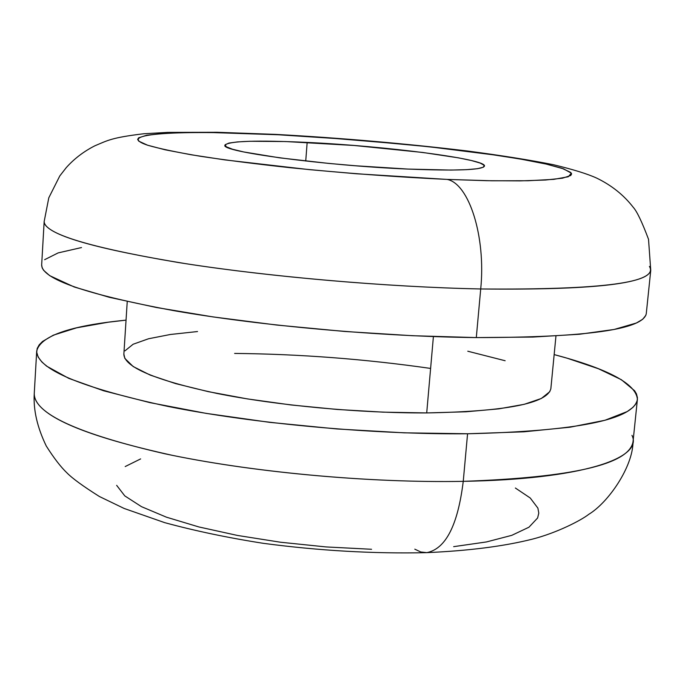 <?xml version="1.0" encoding="UTF-8"?>
<svg xmlns="http://www.w3.org/2000/svg" width="685" height="685" viewBox="0 0 685 685"><rect width="100%" height="100%" fill="white"/><g stroke="black" fill="none" stroke-linecap="round" stroke-linejoin="round"><path stroke-width="1.03" d="M44.508 223.618C50.416 235.871 97.407 249.203 185.481 263.639C271.842 277.031 388.361 287.058 480.716 288.967C486.007 236.548 469.037 183.657 447.151 179.41C396.076 177.004 343.664 173.091 289.892 167.679C256.164 163.998 226.221 160.179 200.063 156.223C176.876 152.31 159.365 148.636 147.558 145.203C112.537 133.378 180.549 129.713 278.127 134.748L353.623 139.697L429.212 146.77L496.265 155.204L523.871 159.648L546.091 164.049L561.905 168.27L570.673 172.406L571.615 173.904L570.742 175.506L562.505 178.186L545.5 180.018L519.992 180.891L486.778 180.694L447.151 179.41L356.183 173.75L309.38 169.64L224.868 159.896L191.175 154.767L165.128 149.792L147.558 145.203L138.772 141.161L137.651 139.398L138.644 137.813L146.676 135.245L162.105 133.498L184.017 132.599L211.382 132.539L278.127 134.748L320.76 137.274L408.106 144.578L449.617 149.082L487.54 153.954L520.232 159.006L546.091 164.049L563.584 168.852L571.333 173.168L568.285 176.747L553.857 179.342L528.109 180.746L491.95 180.789L447.151 179.41C469.037 183.657 486.007 236.548 480.716 288.967C385.458 287.006 264.675 276.372 177.62 262.398C89.11 247.336 44.619 233.731 44.157 221.58L44.2 221.186M649.414 266.414C659.175 282.468 602.937 289.986 480.716 288.967C591.146 290.166 647.822 283.975 650.75 270.387L648.524 239.296C642.025 221.966 636.904 211.271 633.163 207.204C623.761 195.071 611.662 185.395 596.849 178.177C587.79 173.99 573.302 169.495 553.386 164.708C530.293 160.084 501.506 155.495 466.999 150.94C404.801 143.516 341.139 138.01 276.012 134.414L217.111 132.273L167.637 132.393L143.713 133.763C111.33 137.651 107.639 140.468 94.77 145.845C83.733 151.471 74.228 158.723 66.282 167.602L59.783 175.942L48.798 197.794L44.157 221.58L41.657 265.018C42.008 279.172 86.233 294.413 174.35 310.75C261.002 325.846 381.305 336.592 476.298 337.585L480.716 288.967L476.298 337.585L532.819 337.063L579.373 334.263L614.162 329.459L636.339 323.02L642.658 319.313L645.844 315.348M127.239 301.528L123.857 354.222C124.336 367.211 155.384 380.286 216.999 393.447C277.254 405.52 359.959 413.243 426.712 412.927L433.399 336.575L426.712 412.927L465.868 411.796L498.8 408.859L524.213 404.321L541.33 398.482L549.841 391.632M467.572 433.768C373.102 434.65 253.741 423.69 167.859 406.41C80.556 387.573 36.836 369.121 36.699 351.045C40.432 335.941 70.212 325.64 126.049 320.143L108.187 322.215L76.651 327.815L53.344 335.171L42.547 341.447L39.165 344.88L37.195 348.485L36.707 352.261L38.129 356.996L41.802 361.92L46.631 366.15L68.783 378.368L103.512 390.741L149.929 402.634L206.219 413.389L269.684 422.345L336.926 428.956L404.15 432.826L467.572 433.768L463.248 481.341L467.572 433.768C577.164 431.156 633.779 419.691 637.41 399.372C636.134 383.874 608.383 368.941 554.156 354.59L567.231 358.229L598.399 368.727L621.338 379.687L634.618 390.758L636.459 393.892L637.444 397.754L637.153 400.785L635.423 404.501L632.923 407.378L627.246 411.548L604.983 420.265L570.211 427.183L523.811 431.815L467.572 433.768M36.69 351.268L34.25 393.644C34.276 413.637 77.747 433.665 164.657 453.727C250.145 472.068 369.044 483.139 463.248 481.341C371.912 483.071 257.192 472.77 172.372 455.337C85.882 436.294 39.927 416.848 34.524 396.983M426.806 552.632C445.712 548.933 457.863 525.172 463.248 481.341C457.863 525.172 445.712 548.933 426.806 552.632L420.744 551.973L414.793 549.164M307.163 142.42C385.938 146.068 486.59 159.04 484.483 166.061C482.454 170.008 456.963 171.01 408.012 169.075L450.978 170.077L466.588 169.666L477.496 168.698L483.379 167.208L484.192 165.29L480.082 163.03L471.349 160.513L458.479 157.85L422.645 152.447L354.059 145.468L285.645 141.547L250.128 141.273L237.472 141.915L228.995 143.062L225.159 144.698L226.273 146.77L232.48 149.219L243.689 151.95L279.617 157.833L328.689 163.415L355.583 165.77L408.012 169.075C324.347 165.59 219.722 151.513 224.963 145.177C228.876 140.99 256.276 140.065 307.163 142.42L305.733 161.035L307.163 142.42M453.667 546.656L486.427 541.946L511.789 535.336L528.957 527.21L537.614 517.988L538.787 513.108L537.896 508.124L530.241 498.004L515.377 488.028M140.639 458.907L125.192 466.553M116.656 485.348L124.781 495.889L141.478 506.66L166.438 517.184L198.89 526.953L237.532 535.456L280.636 542.246L326.077 546.93L371.561 549.276M234.621 353.426C299.936 354.059 365.268 359.06 430.608 368.427M631.964 435.352C643.703 458.479 581.068 479.346 463.248 481.341C572.566 477.496 629.155 464.319 633.017 441.816C632.871 466.913 608.348 502.507 588.775 514.324C580.957 520.472 556.819 532.836 532.776 539.044C504.117 546.296 468.583 550.834 426.173 552.667C373.351 553.831 319.099 550.723 263.434 543.342C228.105 537.819 195.199 530.926 164.717 522.655L124.139 508.458L99.419 496.522C83.185 486.29 72.327 478.387 66.847 472.787C60.657 466.845 53.79 457.914 46.263 446.003C37.255 427.337 33.248 409.878 34.25 393.644M505.145 360.738L467.778 351.217M197.528 331.54L170.368 334.485L148.568 338.75L133.121 344.247L124.961 350.848M123.874 354.042L124.816 358.366L133.181 366.552L150.195 375.08L175.557 383.591L208.463 391.683L247.61 398.944L291.219 404.972L337.166 409.459L383.103 412.147L426.712 412.927C506.164 411.488 547.546 403.371 550.868 388.575L555.955 336.018M81.506 247.559L58.174 252.893L44.611 259.692M41.665 264.83L42.145 267.809L43.634 270.344L49.671 275.644L74.271 286.998L109.377 297.316L156.248 307.471L213.044 316.915L277.04 325.075L344.803 331.471L412.49 335.71L476.298 337.585C586.454 337.5 643.112 329.528 646.272 313.661L650.75 270.387M637.392 399.535L633.017 441.816"/></g></svg>
